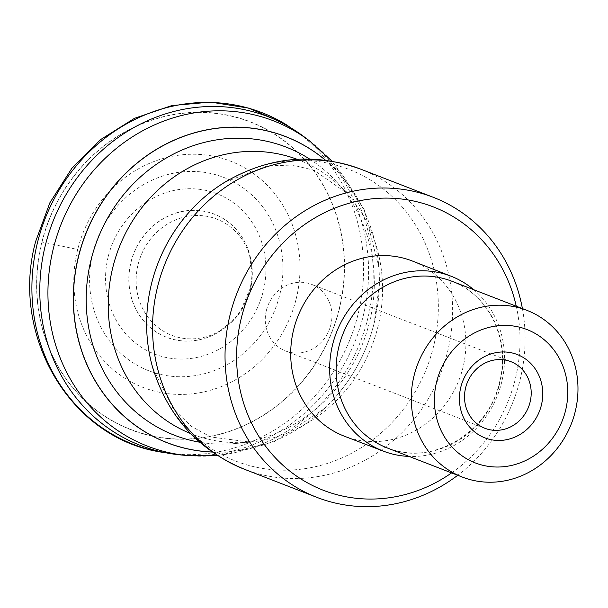 <?xml version="1.0" encoding="UTF-8"?>
<svg xmlns="http://www.w3.org/2000/svg" width="608" height="608" viewBox="0 0 608 608"><rect width="100%" height="100%" fill="white"/><g stroke="black" fill="none" stroke-linecap="round" stroke-linejoin="round"><path stroke-width="0.46" stroke-dasharray="3.04 2.28" d="M138.115 264.427A62.305 57.433 -68.8 0 1 192.956 215.658A62.305 57.433 -68.8 0 1 249.607 255.383A62.305 57.433 -68.8 0 1 250.306 289.917A62.305 57.433 -68.8 0 1 220.423 330.615A62.305 57.433 -68.8 0 1 157.548 327.096A62.305 57.433 -68.8 0 1 138.115 264.427M309.586 159.03A154.5 142.424 -68.8 0 1 336.65 181.974A154.5 142.424 -68.8 0 1 369.36 322.757A154.5 142.424 -68.8 0 1 235.197 443.521A154.5 142.424 -68.8 0 1 199.736 442.214M522.401 308.59A160.922 148.337 -68.8 0 1 519.962 380.251A160.922 148.337 -68.8 0 1 457.733 475.289M516.268 306.212A151.985 140.098 -68.8 0 1 515.143 379.673A151.985 140.098 -68.8 0 1 451.6 472.91M412.604 261.113A93.959 86.61 -68.8 0 1 462.901 367.802A93.959 86.61 -68.8 0 1 344.645 436.308M473.769 289.727A93.784 86.45 -68.8 0 1 501.532 382.812A93.784 86.45 -68.8 0 1 409.108 456.426M266.41 310.354A35.758 32.961 -68.8 0 1 311.539 284.331A35.758 32.961 -68.8 0 1 330.805 324.984A35.758 32.961 -68.8 0 1 285.669 351.006A35.758 32.961 -68.8 0 1 266.41 310.354M131.039 262.215A65.991 60.83 -68.8 0 1 198.991 210.604A65.991 60.83 -68.8 0 1 251.978 273.129A65.991 60.83 -68.8 0 1 251.773 277.567A65.991 60.83 -68.8 0 1 249.873 289.21A65.991 60.83 -68.8 0 1 236.983 315.696A65.991 60.83 -68.8 0 1 234.148 319.109A65.991 60.83 -68.8 0 1 159.767 334.05A65.991 60.83 -68.8 0 1 131.039 262.215M130.91 262.177A66.067 60.899 -68.8 0 1 201.005 210.733A66.067 60.899 -68.8 0 1 251.78 277.544A66.067 60.899 -68.8 0 1 250.937 284.202A66.067 60.899 -68.8 0 1 249.873 289.203A66.067 60.899 -68.8 0 1 240.836 310.232A66.067 60.899 -68.8 0 1 236.968 315.719A66.067 60.899 -68.8 0 1 161.5 335.054A66.067 60.899 -68.8 0 1 130.91 262.177M108.3 256.295A86.009 79.283 -68.8 0 1 206.591 190.562A86.009 79.283 -68.8 0 1 263.18 291.483A86.009 79.283 -68.8 0 1 164.897 357.215A86.009 79.283 -68.8 0 1 108.3 256.295M92.902 252.875A103.694 95.585 -68.8 0 1 211.394 173.63A103.694 95.585 -68.8 0 1 279.619 295.298A103.694 95.585 -68.8 0 1 161.128 374.543A103.694 95.585 -68.8 0 1 92.902 252.875M296.119 299.151A121.304 111.819 111.2 0 0 216.311 156.826A121.304 111.819 111.2 0 0 77.687 249.523A121.304 111.819 111.2 0 0 157.502 391.848A121.304 111.819 111.2 0 0 296.119 299.151M42.043 242.014A164.943 152.046 -68.8 0 1 230.531 115.961A164.943 152.046 -68.8 0 1 339.059 309.487A164.943 152.046 -68.8 0 1 150.564 435.541A164.943 152.046 -68.8 0 1 42.043 242.014A177.513 9.287 -166 0 1 77.687 249.523M339.241 309.54A165.125 152.213 111.2 0 0 230.599 115.794A165.125 152.213 111.2 0 0 41.906 241.984A165.125 152.213 111.2 0 0 150.548 435.731A165.125 152.213 111.2 0 0 339.241 309.54M285.965 124.488A177.878 163.97 -68.8 0 1 357.899 314.929A177.878 163.97 -68.8 0 1 159 451.79M304.327 136.96A176.32 162.526 -68.8 0 1 304.54 137.127A176.32 162.526 -68.8 0 1 362.93 317.102A176.32 162.526 -68.8 0 1 181.245 454.982M309.639 140.98A174.435 160.793 -68.8 0 1 367.612 319.192A174.435 160.793 -68.8 0 1 187.598 455.574M325.485 160.223A164.152 151.316 -68.8 0 1 378.883 267.459A164.152 151.316 -68.8 0 1 379.346 276.442A164.152 151.316 -68.8 0 1 374.133 323.213A164.152 151.316 -68.8 0 1 330.425 402.557A164.152 151.316 -68.8 0 1 324.026 408.88A164.152 151.316 -68.8 0 1 212.276 452.056M325.402 160.208A164.076 151.248 -68.8 0 1 379.346 276.473A164.076 151.248 -68.8 0 1 379.354 284.658A164.076 151.248 -68.8 0 1 374.14 323.228A164.076 151.248 -68.8 0 1 335.966 396.5A164.076 151.248 -68.8 0 1 330.448 402.534A164.076 151.248 -68.8 0 1 212.207 452.002M297.038 159.273A147.113 135.614 -68.8 0 1 346.704 193.07A147.113 135.614 -68.8 0 1 377.849 327.119A147.113 135.614 -68.8 0 1 250.101 442.107A147.113 135.614 -68.8 0 1 190.638 433.572M227.073 180.857A156.446 144.21 -68.8 0 1 384.704 190.084A156.446 144.21 -68.8 0 1 433.337 347.29A156.446 144.21 -68.8 0 1 295.853 469.726A156.446 144.21 -68.8 0 1 153.528 370.454M360.787 169.184A160.922 148.337 -68.8 0 1 447.473 352.131A160.922 148.337 -68.8 0 1 244.393 469.239M451.805 281.208A89.399 82.407 -68.8 0 1 499.966 382.842A89.399 82.407 -68.8 0 1 387.144 447.906C430.722 466.678 488.125 433.922 499.464 382.569C510.834 340.412 488.862 294.568 451.805 281.208M249.607 255.383L251.978 273.129M220.423 330.615L234.148 319.109M240.836 310.232L249.873 289.195L250.937 284.202M378.883 267.459L364.26 209.752L332.105 161.219M324.026 408.88L274.307 441.628L217.839 455.78M379.354 284.658L374.14 323.251C367.141 350.763 354.418 375.182 335.966 396.5M224.968 182.126L267.345 165.916L292.418 165.042L314.055 170.232L346.704 193.07L336.65 181.974M152.828 368.091L173.189 408.644L191.11 426.2L210.588 436.954L250.101 442.107L235.197 443.521M510.788 361.623L311.539 284.331M484.926 428.298L285.669 351.006"/><path stroke-width="0.91" d="M199.736 442.214A154.5 142.424 -68.8 0 1 91.147 259.548A154.5 142.424 -68.8 0 1 309.586 159.03M457.733 475.289A160.922 148.337 -68.8 0 1 316.874 497.359A160.922 148.337 -68.8 0 1 230.189 314.412A160.922 148.337 -68.8 0 1 433.276 197.304A160.922 148.337 -68.8 0 1 522.401 308.59M451.6 472.91A151.985 140.098 -68.8 0 1 293.102 473.609A151.985 140.098 -68.8 0 1 241.467 317.498A151.985 140.098 -68.8 0 1 380.608 198.216A151.985 140.098 -68.8 0 1 516.268 306.212M409.108 456.426A93.784 86.45 -68.8 0 1 383.496 451.189L344.645 436.308A93.959 86.61 -68.8 0 1 293.71 329.369A93.959 86.61 -68.8 0 1 412.604 261.113L451.326 276.321A93.784 86.45 -68.8 0 1 473.769 289.727M383.496 451.189A93.784 86.45 -68.8 0 1 332.66 344.447A93.784 86.45 -68.8 0 1 451.326 276.321M414.132 375.417A89.399 82.407 -68.8 0 1 526.954 310.361A89.399 82.407 -68.8 0 1 575.115 411.996A89.399 82.407 -68.8 0 1 462.293 477.06A89.399 82.407 -68.8 0 1 414.132 375.417M436.696 381.581A71.524 65.93 -68.8 0 1 518.426 326.929A71.524 65.93 -68.8 0 1 565.478 410.841A71.524 65.93 -68.8 0 1 483.748 465.5A71.524 65.93 -68.8 0 1 436.696 381.581M530.054 402.276A35.758 32.961 111.2 0 0 510.788 361.623A35.758 32.961 111.2 0 0 465.66 387.646A35.758 32.961 111.2 0 0 484.926 428.298A35.758 32.961 111.2 0 0 530.054 402.276M541.333 405.354A44.703 41.207 111.2 0 0 511.921 352.906A44.703 41.207 111.2 0 0 460.841 387.068A44.703 41.207 111.2 0 0 490.253 439.516A44.703 41.207 111.2 0 0 541.333 405.354M217.839 455.78L187.325 455.552A174.435 160.793 -68.8 0 0 187.598 455.574L180.971 454.959A176.32 162.526 -68.8 0 0 181.245 454.982L159 451.79A177.878 163.97 -68.8 0 1 156.788 451.341A177.878 163.97 -68.8 0 1 37.597 242.159A177.878 163.97 -68.8 0 1 284.027 123.325A177.878 163.97 -68.8 0 1 285.965 124.488L304.54 137.127M180.971 454.959A176.32 162.526 -68.8 0 1 45.44 244.978A176.32 162.526 -68.8 0 1 304.327 136.96L309.639 140.98A174.435 160.793 -68.8 0 0 309.419 140.813A174.435 160.793 -68.8 0 0 53.519 247.836A174.435 160.793 -68.8 0 0 187.325 455.552M212.276 452.056A164.152 151.316 -68.8 0 1 78.554 256.059A164.152 151.316 -68.8 0 1 325.485 160.223M212.207 452.002A164.076 151.248 -68.8 0 1 78.683 256.097A164.076 151.248 -68.8 0 1 325.402 160.208M190.638 433.572A147.113 135.614 -68.8 0 1 112.936 266.935A147.113 135.614 -68.8 0 1 297.038 159.273M153.528 370.454A156.446 144.21 -68.8 0 1 152.114 365.568A156.446 144.21 -68.8 0 1 152.084 365.431A156.446 144.21 -68.8 0 1 151.628 283.29A156.446 144.21 -68.8 0 1 222.619 183.593A156.446 144.21 -68.8 0 1 222.733 183.517A156.446 144.21 -68.8 0 1 227.073 180.857M316.874 497.359L244.393 469.239A160.922 148.337 -68.8 0 1 157.7 286.3A160.922 148.337 -68.8 0 1 360.787 169.184C313.082 151.947 267.026 156.75 222.619 183.593M462.293 477.06L387.144 447.906A89.399 82.407 -68.8 0 1 338.983 346.271A89.399 82.407 -68.8 0 1 451.805 281.208L526.954 310.361M156.788 451.341C68.05 435.047 10.161 333.245 35.728 241.216L49.894 202.73L71.896 168.249L100.594 139.604L134.482 118.324L171.806 105.579L210.573 102.098L248.68 108.118L284.027 123.325M332.105 161.219L309.419 140.813M222.733 183.517L224.968 182.126M152.114 365.568L152.828 368.091M244.393 469.239C197.539 449.798 166.767 415.196 152.084 365.431M433.276 197.304L360.787 169.184"/></g></svg>
